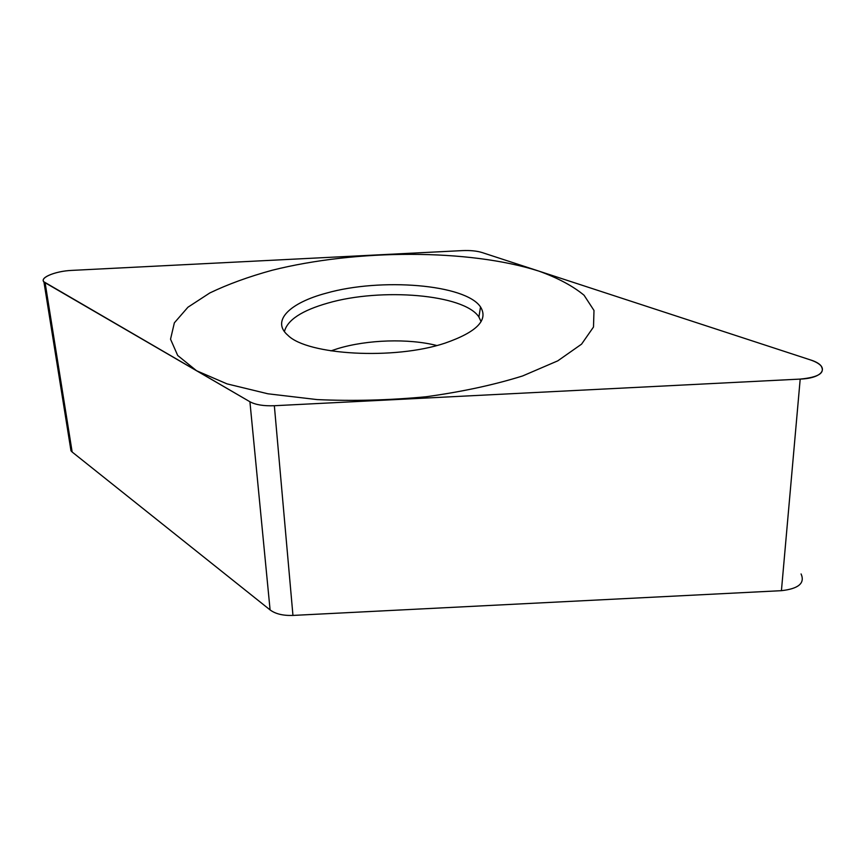 <?xml version="1.0" encoding="UTF-8"?>
<svg xmlns="http://www.w3.org/2000/svg" width="866" height="866" viewBox="0 0 866 866"><rect width="100%" height="100%" fill="white"/><g stroke="black" fill="none" stroke-linecap="round" stroke-linejoin="round"><path stroke-width="1.3" d="M274.349 405.721C263.719 406.132 255.578 404.812 249.917 401.748L45.108 282.738C37.281 278.668 54.363 271.036 71.975 270.387L462.336 250.61C470.216 250.274 476.798 250.913 482.07 252.536L810.067 359.791L482.07 252.536C476.798 250.913 470.216 250.274 462.336 250.61L71.975 270.387C55.857 271.015 39.435 277.553 43.917 281.818L249.917 401.748C255.578 404.812 263.719 406.132 274.349 405.721L800.195 379.091C818.662 377.316 825.569 372.856 820.914 365.723C818.738 363.439 815.123 361.458 810.067 359.791C830.234 365.831 824.8 378.193 800.195 379.091L274.349 405.721L292.957 615.423C283.085 615.758 275.464 613.929 270.095 609.924L72.159 452.02L70.98 450.775L70.438 447.419M444.951 343.163C394.376 360.137 307.354 355.136 287.913 335.315C270.885 320.853 289.937 302.754 326.406 293.13C380.629 277.64 465.507 284.189 480.522 306.943C488.64 320.019 476.787 332.089 444.951 343.163M801.082 573.952C805.153 583.164 798.604 588.75 781.424 590.677L292.957 615.423M481.074 321.632L478.909 317.01C464.317 294.256 381.116 287.577 328.041 303.035C301.909 310.45 287.371 319.965 284.416 331.591M272.184 270.246C248.694 276.698 227.899 284.265 209.81 292.957L187.944 307.214L174.358 322.834L170.537 339.191L177.703 355.482L196.55 370.735L226.989 383.865L267.919 393.792L317.064 399.583C352.917 401.207 389.256 400.265 426.072 396.758C461.859 391.822 494.042 384.894 522.631 375.952L557.769 360.851L581.562 344.148L593.502 327.012L593.989 310.45L584.074 295.252C572.859 285.986 557.801 277.943 538.89 271.112C468.787 248.726 356.63 249.072 272.184 270.246M45.108 282.738L72.159 452.02M249.917 401.748L270.095 609.924M800.195 379.091L781.424 590.677M330.909 350.882L337.892 348.576C367.292 339.624 408.644 338.314 436.767 345.512M43.917 281.818L70.98 450.775M478.909 317.01L480.522 306.943"/></g></svg>
